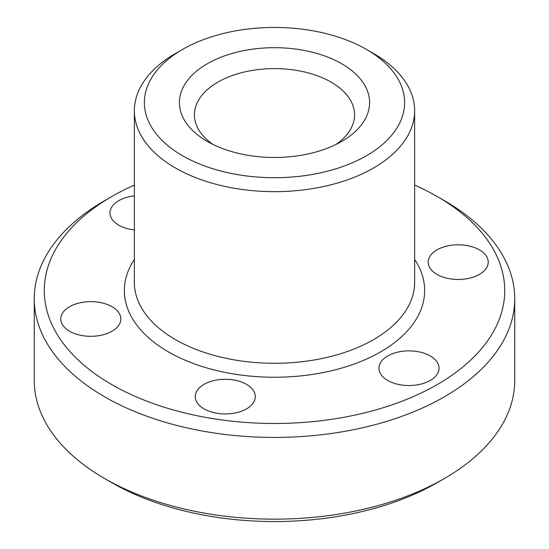 <?xml version="1.0" encoding="UTF-8"?>
<svg xmlns="http://www.w3.org/2000/svg" width="549" height="549" viewBox="0 0 549 549"><rect width="100%" height="100%" fill="white"/><g stroke="black" fill="none" stroke-linecap="round" stroke-linejoin="round"><path stroke-width="0.82" d="M182.488 155.703A130.127 75.131 0 0 0 366.512 155.703A130.127 75.131 0 0 0 366.512 49.458A130.127 75.131 0 0 0 366.512 49.451L373.594 53.541A140.139 80.909 180 0 1 414.639 110.754A140.139 80.909 180 0 1 328.13 185.5A140.139 80.909 180 0 1 175.405 167.96A140.139 80.909 180 0 1 134.361 110.754A140.139 80.909 180 0 1 175.405 53.541L182.488 49.458A130.127 75.131 0 0 0 182.488 155.703M134.361 185.095A230.223 132.92 0 0 0 111.708 196.569A230.223 132.92 0 0 0 111.708 384.54A230.223 132.92 0 0 0 437.292 384.547A230.223 132.92 0 0 0 437.292 196.569L437.292 196.569A230.223 132.92 0 0 0 414.639 185.095M437.299 196.569L444.374 200.653A240.236 138.698 180 0 1 444.374 200.659A240.236 138.698 180 0 1 514.736 298.731A240.236 138.698 180 0 1 366.43 426.868A240.236 138.698 180 0 1 104.626 396.803A240.236 138.698 180 0 1 34.264 298.731A240.236 138.698 180 0 1 104.626 200.659L111.708 196.569M444.374 478.529L437.292 482.619A230.223 132.92 180 0 1 111.708 482.619L104.626 478.536A240.236 138.698 0 0 0 444.374 478.529A240.236 138.698 0 0 0 514.736 380.457L514.736 298.731M207.261 141.402A95.094 54.9 180 0 1 207.261 141.395A95.094 54.9 180 0 1 207.261 63.759A95.094 54.9 180 0 1 341.739 63.759A95.094 54.9 180 0 1 341.739 141.395A95.094 54.9 180 0 1 207.261 141.402M335.974 144.462A80.079 46.233 0 0 0 354.579 114.837A80.079 46.233 0 0 0 331.122 82.144A80.079 46.233 0 0 0 243.859 72.125A80.079 46.233 0 0 0 194.421 114.837A80.079 46.233 0 0 0 213.026 144.462M134.361 195.89A30.03 17.335 0 0 0 109.992 212.916A30.03 17.335 0 0 0 118.783 225.172A30.03 17.335 0 0 0 134.361 229.942M479.442 249.877A30.03 17.335 0 0 0 446.714 246.117A30.03 17.335 0 0 0 428.179 262.134A30.03 17.335 0 0 0 436.97 274.397A30.03 17.335 0 0 0 469.697 278.158A30.03 17.335 0 0 0 488.233 262.134A30.03 17.335 0 0 0 479.442 249.877M430.217 355.937A30.03 17.335 0 0 0 397.49 352.184A30.03 17.335 0 0 0 378.954 368.201A30.03 17.335 0 0 0 387.745 380.457A30.03 17.335 0 0 0 420.472 384.218A30.03 17.335 0 0 0 439.008 368.201A30.03 17.335 0 0 0 430.217 355.937M246.508 384.355A30.03 17.335 0 0 0 213.787 380.601A30.03 17.335 0 0 0 195.245 396.618A30.03 17.335 0 0 0 204.043 408.875A30.03 17.335 0 0 0 236.77 412.635A30.03 17.335 0 0 0 255.306 396.618A30.03 17.335 0 0 0 246.508 384.355M112.03 306.713A30.03 17.335 0 0 0 79.303 302.959A30.03 17.335 0 0 0 60.767 318.976A30.03 17.335 0 0 0 69.558 331.232A30.03 17.335 0 0 0 102.286 334.993A30.03 17.335 0 0 0 120.821 318.976A30.03 17.335 0 0 0 112.03 306.713M34.264 298.731L34.264 380.457A240.236 138.698 0 0 0 104.626 478.529L111.708 482.619A230.223 132.92 180 0 1 111.701 482.619M373.594 53.541L366.512 49.458A130.127 75.131 0 0 0 182.488 49.458M414.639 259.437A150.145 86.687 180 0 1 356.322 363.239A150.145 86.687 180 0 1 168.33 351.854A150.145 86.687 180 0 1 134.361 259.437M134.361 110.754L134.361 282.385A140.139 80.909 0 0 0 175.405 339.591A140.139 80.909 0 0 0 328.13 357.131A140.139 80.909 0 0 0 414.639 282.385L414.639 110.754M437.292 196.569L444.374 200.659"/></g></svg>
